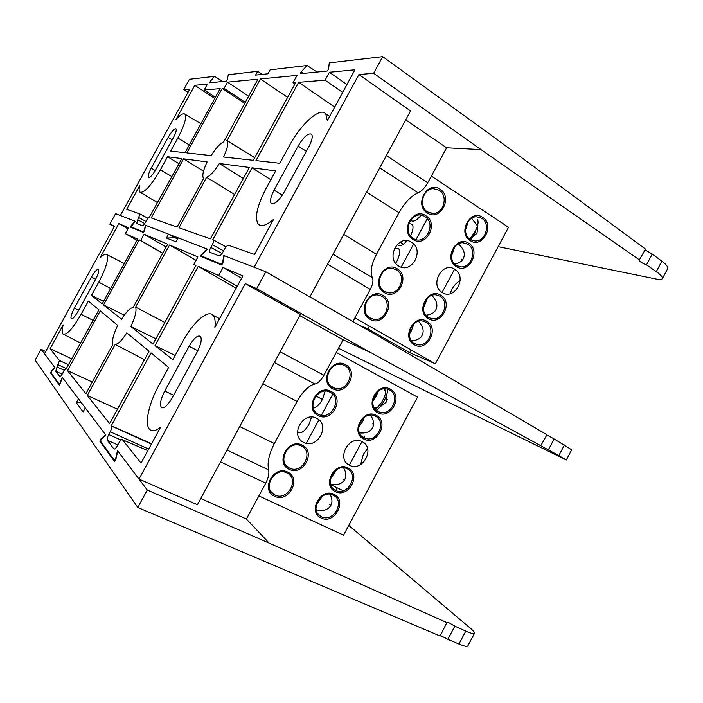 <?xml version="1.0" encoding="UTF-8"?>
<svg xmlns="http://www.w3.org/2000/svg" width="703" height="703" viewBox="0 0 703 703"><rect width="100%" height="100%" fill="white"/><g stroke="black" fill="none" stroke-linecap="round" stroke-linejoin="round"><path stroke-width="1.05" d="M274.978 495.017C287.553 501.547 299.979 478.884 287.061 473.022L286.877 472.934C274.653 466.326 261.868 488.374 274.293 494.666L274.978 495.017M289.504 468.066C302.088 474.797 314.434 451.853 301.376 446.027L300.928 445.816C288.335 439.621 276.543 462.398 289.434 468.04L289.504 468.066M332.914 387.511L334.751 388.267C347.062 392.582 356.447 371.272 344.725 365.586L342.352 364.664C330.059 360.911 321.306 382.098 332.914 387.511M274.662 496.283C288.546 503.462 302.07 478.321 287.685 472.108C273.81 464.657 260.031 490.193 274.662 496.283M289.197 469.314C302.967 476.66 316.473 451.572 302.193 445.184C288.432 437.565 274.671 463.057 289.197 469.314M318.468 414.313C330.858 421.352 343.161 398.496 330.305 392.353C317.923 385.086 305.41 408.276 318.468 414.313M318.178 415.526C331.737 423.215 345.191 398.214 331.131 391.483C317.58 383.522 303.881 408.918 318.178 415.526M332.633 388.697C346.087 396.562 359.514 371.597 345.56 364.708C332.115 356.57 318.441 381.922 332.633 388.697M375.481 416.255C387.195 421.774 376.896 443.294 364.954 438.215L363.934 437.767C352.291 432.494 362.045 411.053 373.996 415.631L375.481 416.255M363.671 438.962C376.65 446.335 389.778 421.853 376.316 415.42C363.346 407.784 349.98 432.653 363.671 438.962M364.462 417.274L362.528 421.747L358.635 427.292M370.534 415.165C373.75 419.999 374.4 424.225 372.476 427.855C370.226 431.844 365.894 433.523 359.479 432.881M347.256 468.813C359.76 474.384 347.713 496.854 335.674 490.404L335.612 490.369C323.231 484.982 334.813 462.627 346.869 468.637L347.256 468.813M335.401 491.634C348.583 498.682 361.755 474.103 348.082 468.005C334.909 460.702 321.491 485.65 335.401 491.634M336.579 469.736L330.384 479.086M343.644 467.846C346.131 472.398 346.491 476.3 344.734 479.534C342.22 483.849 337.51 485.404 330.621 484.182M333.108 495.167L333.266 495.246C345.656 500.826 333.547 523.05 321.508 516.784L320.92 516.485C308.925 510.527 321.368 488.805 333.108 495.167M321.218 518.032C334.505 524.921 347.704 500.308 333.925 494.367C320.656 487.223 307.211 512.223 321.218 518.032M322.519 496.098L316.271 504.991M330.129 494.297C332.264 498.682 332.501 502.39 330.823 505.439C328.178 509.903 323.31 511.38 316.218 509.877M389.55 390.051C400.877 395.534 391.422 416.554 379.594 412.178L378.021 411.519C366.773 406.281 375.701 385.341 387.529 389.234L389.55 390.051M377.775 412.696C390.648 420.236 403.759 395.789 390.393 389.198C377.529 381.404 364.18 406.22 377.775 412.696M378.293 391.176L376.096 396.483L372.757 401.395M386.861 394.321L386.307 402.081L380.165 406.8M377.476 407.309L373.926 407.265M383.908 388.952L385.806 391.791M322.422 399.427L315.902 396.009M332.747 394.172L321.376 415.288M318.925 419.84L306.28 443.303M313.362 408.1C316.561 407.38 319.549 404.55 322.343 399.594L325.137 391.184M297.466 431.572C300.339 434.41 304.144 432.073 308.872 424.577L311.578 417.081M318.67 514.737L319.197 514.983M335.762 490.439L337.168 487.812M349.329 465.158L361.992 441.581M364.013 437.811L364.646 436.633M378.109 411.563L378.346 411.123M258.871 495.896L343.547 535.185L417.52 397.133L336.245 352.449M360.621 464.604L363.354 454.296L367.616 448.637M316.675 418.311C302.993 410.578 289.32 435.904 303.696 442.389C317.396 449.858 330.814 424.928 316.675 418.311M362.212 441.695C349.11 434.278 335.779 459.068 349.549 465.272C362.651 472.425 375.745 448.013 362.212 441.695M386.246 398.838L387.239 399.374M385.789 388.926C386.237 391.729 385.244 395.49 382.827 400.2C380.165 404.928 377.546 407.828 374.954 408.9M372.818 401.325L375.103 395.947L378.179 391.255M376.246 410.288C378.926 408.628 381.553 405.499 384.128 400.912C386.492 396.307 387.652 392.423 387.617 389.26M372.766 423.944L373.504 424.392M344.4 480.096L343.143 479.138M330.832 505.422L329.584 504.376M564.439 444.981L558.815 455.597L566.302 459.982L571.697 449.797L554.131 438.953L548.349 449.867L540.704 445.737L546.969 434.762L380.103 337.115L265.839 271.771L224.213 255.681L222.869 263.142L221.542 264.978L200.777 256.34L201.014 255.127L201.919 254.635M265.839 271.771L256.674 288.634L245.25 283.617L138.983 479.068L117.515 450.614L115.652 458.637L114.387 460.333L100.538 441.203L101.373 439.111L105.819 435.095L62.198 377.274L59.527 384.55L51.011 372.783L51.706 371.175L55.001 367.731L44.456 353.75L114.484 226.225L109.809 224.178L115.582 213.677L135.301 221.331M168.571 234.161L166.453 238.018L175.038 237.79L168.571 234.161L145.758 225.338L144.308 231.015L143.315 232.456L130.521 227.139L131.408 225.768M554.131 438.953L546.881 434.92M338.486 348.293L566.302 459.982M114.264 226.63L109.809 224.178M541.064 445.878L371.536 353.038L256.674 288.634M558.815 455.597L548.349 449.867M112.735 344.663C111.768 340.797 113.429 334.356 117.7 325.34L100.248 310.911L67.514 370.639L85.88 393.75L112.735 344.663M201.533 254.416L206.928 248.994L178.237 237.904L176.066 241.885L166.453 238.018M135.099 221.225L131.162 225.628M164.748 390.982C160.732 398.926 159.599 404.392 161.33 407.362C163.975 408.812 167.604 405.631 172.217 397.828L197.165 351.975C201.014 344.356 202.113 339.162 200.46 336.386C197.657 334.9 193.87 338.196 189.098 346.254L164.748 390.982L173.579 395.323M74.377 308.16C71.513 313.652 70.458 317.202 71.205 318.811C72.576 319.338 74.834 316.895 77.98 311.464L95.362 279.794C98.148 274.451 99.176 271.015 98.438 269.495C97.014 268.977 94.685 271.49 91.469 277.035L74.377 308.16L78.622 310.313M62.154 374.181L55.774 371.228L59.773 376.571C60.326 376.764 61.179 375.859 62.339 373.864L63.551 371.641C64.72 369.629 65.581 368.724 66.144 368.917L98.93 309.812L88.367 301.077L81.1 314.32C72.611 328.916 66.557 335.463 62.962 333.969C61.855 332.686 61.926 329.681 63.182 324.944L50.106 348.75L59.483 360.542L57.048 366.948L64.351 370.349M55.774 371.228L57.048 366.948M117.796 444.92L107.339 440.254L113.86 448.971C114.712 449.349 115.872 448.286 117.339 445.772L118.886 442.925C120.371 440.386 121.549 439.305 122.41 439.7L141.031 463.119L160.442 427.433C155.583 431.018 151.971 431.651 149.598 429.331C144.256 424.269 148.843 403.443 158.773 385.508L168.606 367.441L151.022 352.897L111.294 425.71L111.601 426.097C112.058 427.152 111.601 429.041 110.23 431.765L108.728 434.524L121.039 440.052M107.339 440.254C106.891 439.155 107.357 437.248 108.728 434.524M149.071 351.28L126.777 332.844C121.935 340.428 118.069 344.294 115.178 344.444L87.26 395.481L109.606 423.593L149.071 351.28M125.371 233.633L128.605 227.737L118.816 223.616L99.888 258.089C103.262 254.609 105.608 253.458 106.935 254.627C108.947 258.599 106.215 267.781 98.736 282.184L91.478 295.409L102.181 303.872L137.665 239.152L125.371 233.633L137.015 240.321M242.886 275.857L223.053 267.5L218.677 275.523L198.246 266.349L154.994 345.621L172.824 359.716L182.648 341.676C192.886 322.519 207.754 309.206 213 315.269C214.969 317.413 215.593 321.447 214.872 327.361L242.886 275.857M167.692 244.196L144.089 234.257L140.662 240.496L139.203 239.837L103.526 304.935L121.601 319.224C126.25 311.877 130.064 307.976 133.052 307.536L167.692 244.196M193.861 264.381L197.93 256.92L169.572 244.987L135.609 307.079C136.813 310.656 135.213 317.141 130.828 326.517L153.008 344.057L195.97 265.33L193.861 264.381L195.856 265.541M200.777 498.462L246.393 519.025L265.734 483.181C268.423 477.882 269.381 473.462 268.616 469.903C267.096 462.741 269.012 453.953 274.346 443.549L297.097 401.413C302.817 391.334 308.766 385.534 314.953 384.014C318.037 383.267 321.025 380.349 323.934 375.27L343.082 339.76L299.759 315.603M138.983 479.068L197.402 504.71L300.366 314.487L245.25 283.617M92.286 382.045L67.514 370.639M175.038 237.79L177.727 238.844M71.996 358.952L50.106 348.75M111.294 425.71L151.593 443.69M115.178 344.444L144.466 359.708M117.463 409.199L87.26 395.481M118.816 223.616L127.972 228.888M103.543 301.394L91.478 295.409M241.56 278.3L223.053 267.5M218.677 275.523L237.227 286.262M175.144 355.446L154.994 345.621M236.146 288.239L198.246 266.349M166.154 247.008L144.089 234.257M140.662 240.496L162.771 253.194M124.29 315.19L103.526 304.935M162.692 253.335L139.203 239.837M169.572 244.987L196.067 260.338M155.89 338.776L130.828 326.517M164.801 322.449L135.609 307.079M114.624 461.678L99.879 441.247L100.23 439.832L101.153 439.366M51.091 371.465L54.843 367.528L41.09 349.294L35.15 360.094L137.788 507.496L440.131 636.03L446.994 622.313L449.208 622.893L454.815 626.171L447.837 639.308L458.936 644.027C464.226 646.233 467.196 646.857 467.838 645.881L474.516 633.262C473.708 634.053 470.799 633.324 465.799 631.083L454.815 626.171M440.438 635.459L447.837 639.308M447.178 622.753L269.223 543.147L147.27 490.053L137.788 507.496M50.502 372.827L59.527 385.341L62.365 377.493L78.464 398.838L76.328 402.74L83.095 411.923L85.291 407.898L105.573 434.77L100.722 439.164M115.626 460.307L117.796 450.983L147.27 490.053M41.09 349.294L45.677 351.526M474.516 633.262C474.701 632.384 473.453 630.819 470.755 628.57L348.776 525.422M76.328 402.74L81.117 402.353M50.528 372.889L51.389 373.311M370.288 318.143L373.715 319.347C385.49 321.807 392.705 301.895 382.045 296.323L378.1 295.014C366.395 293.063 359.734 312.835 370.288 318.143M384.638 291.517L388.636 292.835C400.156 294.662 406.668 275.268 396.378 269.732L391.87 268.318C380.437 266.973 374.453 286.226 384.638 291.517M427.538 211.902L433.066 213.457C443.734 213.712 448.523 195.715 439.208 190.241L433.206 188.659C422.652 188.808 418.311 206.664 427.538 211.902M370.033 319.294C383.205 327.589 396.58 302.738 382.898 295.409C369.734 286.842 356.122 312.07 370.033 319.294M384.392 292.641C397.459 301.104 410.807 276.305 397.239 268.801C384.181 260.066 370.586 285.251 384.392 292.641M413.259 238.396C425.016 246.437 437.169 223.844 424.955 216.691C413.215 208.413 400.851 231.331 413.259 238.396M413.03 239.486C425.895 248.282 439.19 223.572 425.833 215.733C412.986 206.664 399.445 231.762 413.03 239.486M427.31 212.983C440.069 221.937 453.347 197.271 440.087 189.265C427.345 180.03 413.83 205.083 427.31 212.983M467.846 244.222C477.275 249.591 471.528 268.028 460.808 266.868L456.432 265.479C447.073 260.33 452.398 241.99 463.04 242.763L467.846 244.222M456.229 266.56C468.541 274.996 481.52 250.786 468.725 243.291C456.423 234.6 443.215 259.179 456.229 266.56M454.762 246.735L451.475 256.182M458.347 243.888C463.91 248.915 465.562 253.836 463.286 258.669C461.845 261.446 458.971 263.238 454.665 264.056M439.946 296.174C449.999 301.569 443.118 320.884 431.932 318.705L428.496 317.51C418.522 312.343 424.937 293.125 436.071 294.873L439.946 296.174M428.276 318.626C440.79 326.737 453.822 302.448 440.816 295.278C428.32 286.894 415.06 311.561 428.276 318.626M427.591 298.019L423.426 308.16M431.791 295.409C436.704 300.48 438.066 305.26 435.86 309.759C434.199 312.914 430.869 314.724 425.869 315.216M425.965 322.22C436.352 327.633 428.83 347.405 417.433 344.672L414.489 343.591C404.19 338.407 411.229 318.731 422.582 321.025L425.965 322.22M414.269 344.725C426.879 352.678 439.929 328.345 426.826 321.333C414.225 313.116 400.947 337.827 414.269 344.725M413.944 323.802L411.229 331.104L409.357 334.11M418.505 321.297C423.065 326.359 424.269 331.051 422.116 335.375C420.332 338.714 416.774 340.516 411.44 340.797M481.757 218.308C490.905 223.668 485.641 241.709 475.166 240.988L470.36 239.53C461.282 234.389 466.133 216.454 476.529 216.805L481.757 218.308M470.166 240.602C482.381 249.187 495.343 225.022 482.636 217.376C470.439 208.519 457.249 233.053 470.166 240.602M477.803 227.174L476.968 233.185L472.003 237.561M470.606 238.089L469.015 238.484M468.303 221.26L465.456 230.127M471.625 218.264L477.46 225.883M387.01 341.157L387.581 340.085M406.492 241.586L404.972 240.637M369.418 326.122L367.924 328.89L359.514 325.34M427.266 218.721L416.027 239.582M413.672 243.967L401.185 267.149M410.552 235.927L410.605 235.821C414.357 227.236 413.724 223.246 408.724 223.853M397.362 244.24C399.172 246.885 402.476 245.699 407.283 240.698M410.614 220.101C412.749 222.438 416.281 220.821 421.211 215.259M395.622 263.247L397.292 260.532C401.325 250.883 400.306 246.964 394.242 248.774M367.924 328.89L409.717 352.695L411.176 349.98M442.064 292.439L454.463 269.346M409.717 352.695L435.377 363.811L508.506 227.324L431.37 176.084M450.025 293.74L451.809 289.46C453.989 285.453 456.765 282.518 460.157 280.673M435.377 363.811L354.91 317.835M411.545 242.245C398.566 233.405 385.059 258.423 398.724 266.042C411.721 274.609 424.981 249.969 411.545 242.245M454.779 269.258C442.354 260.787 429.181 285.286 442.266 292.571C454.709 300.787 467.653 276.648 454.779 269.258M474.587 234.284L476.045 234.565M470.351 239.53L475.694 231.876M477.407 219.617C478.787 221.7 478.022 225.654 475.096 231.48L469.718 239.082M461.256 259.117L462.794 259.486M300.374 73.718L327.194 71.047L328.591 69.096L329.25 62.918L382.687 56.662L373.662 73.288L358.917 74.562L254.143 267.254L223.826 255.532L222.605 262.342L221.269 264.17L201.541 255.989L202.341 254.091L207.28 249.126L145.521 225.25L144.203 230.426L143.21 231.867L131.048 226.832L135.319 221.304L120.362 215.522L189.748 89.184L183.685 89.703L189.406 79.298L214.573 76.346L222.789 81.486M300.322 73.683L301.104 71.952L303.38 73.428M262.368 74.386L257.685 71.302L228.308 74.738L227.28 79.624L226.243 81.144L209.705 82.796L210.294 81.39L212.165 82.55M661.857 261.182L656.303 271.657C660.776 274.768 662.797 277.087 662.367 278.625L667.701 268.564C668.202 266.876 666.259 264.416 661.857 261.182L652.217 254.055L645.082 249.916M652.217 254.055L646.505 264.829C642.41 263.317 639.958 261.806 639.15 260.286L645.512 249.108L489.473 133.904L382.687 56.662M498.146 246.656L656.004 278.994C659.449 279.724 661.576 279.601 662.367 278.625M187.991 92.383L183.685 89.703M257.685 71.302L255.593 75.116L267.984 73.78L270.137 69.843L307.035 65.52L317.071 72.058M639.686 260.084L481.019 149.607L373.662 73.288M656.303 271.657L646.505 264.829M203.615 178.544L203.51 178.43C201.946 175.847 203.149 170.346 207.139 161.91L183.606 158.816L151.207 217.939L177.059 227.078L203.615 178.544M307.035 65.52L301.104 71.952M214.573 76.346L210.294 81.39M274.073 190.17C270.76 196.585 269.785 200.979 271.156 203.343C274.293 204.933 278.643 201.146 284.205 191.989L308.81 146.76C311.983 140.635 312.932 136.461 311.649 134.238C308.345 132.691 303.828 136.628 298.098 146.048L274.073 190.17L282.29 195.179M151.215 168.193C148.702 172.964 147.779 176.031 148.447 177.384C150.003 177.903 152.569 175.135 156.128 169.072L173.342 137.709C175.785 133.069 176.69 130.108 176.04 128.825C174.414 128.333 171.778 131.18 168.149 137.357L151.215 168.193L155.275 170.565M137.744 219.811L136.672 223.519L142.384 225.786C143.069 225.777 144.018 224.732 145.231 222.64L146.444 220.443C147.656 218.361 148.614 217.297 149.308 217.271L181.822 158.588L167.569 156.716L160.381 169.836C150.758 186.137 143.895 193.553 139.792 192.06C138.966 191.04 138.913 188.922 139.642 185.697L126.689 209.283L139.985 214.011L137.744 219.811L144.704 223.536M210.803 247.412C209.599 249.723 209.23 251.314 209.687 252.184L218.984 255.892C220.057 255.962 221.375 254.662 222.948 251.999L224.477 249.187C226.05 246.525 227.385 245.206 228.475 245.25L254.53 254.451L273.669 219.266C266.279 225.61 261.103 227.183 258.124 223.958C254.512 217.482 257.122 205.742 265.962 188.72L275.673 170.899L252.017 167.789L212.781 239.705L213.396 239.978C213.844 240.83 213.475 242.394 212.288 244.697L210.803 247.412L222.034 253.467M249.38 167.446L219.362 163.509C214.406 171.312 210.153 175.908 206.594 177.297L178.993 227.763L210.408 238.862L249.38 167.446M204.222 89.922L207.42 84.088L194.757 85.318L176.005 119.466C180.469 114.571 183.474 112.832 185.038 114.246C186.787 117.621 184.388 125.538 177.841 138.008L170.653 151.11L185.038 152.709L220.162 88.64L204.222 89.922L215.39 97.348M354.962 69.79L329.399 72.268L325.085 80.186L298.652 82.321L255.936 160.609L279.829 163.272L289.522 145.468C300.919 123.992 320.427 106.452 325.744 113.886L327.334 120.591L354.962 69.79M257.957 79.193L227.447 82.146L224.055 88.323L222.157 88.481L186.849 152.911L211.137 155.618C215.883 148.069 220.074 143.474 223.695 141.821L257.957 79.193M292.975 82.778L296.991 75.406L260.382 78.956L227.095 140.635C228.642 143.131 227.447 148.579 223.519 156.997L253.273 160.31L295.708 82.559L292.975 82.778L294.865 84.096M352.906 321.561L370.27 289.355C372.898 284.188 373.592 280.269 372.362 277.615C369.901 272.254 371.281 264.486 376.5 254.301L398.961 212.693C404.656 202.657 411.035 196.032 418.1 192.833C421.615 191.242 424.823 187.912 427.723 182.842L446.625 147.797L405.719 119.835M309.856 296.947L410.534 110.933L358.917 74.562M183.606 158.816L203.518 171.172M178.984 163.755L167.569 156.716M270.848 179.748L252.017 167.789M206.594 177.297L234.617 194.503M243.317 178.562L219.362 163.509M194.757 85.318L214.793 98.438M346.93 84.562L329.399 72.268M325.085 80.186L342.66 92.418M334.69 107.076L298.652 82.321M248.625 96.249L227.447 82.146M224.055 88.323L245.277 102.374M244.714 103.394L222.157 88.481M260.382 78.956L287.615 97.383M254.723 157.665L226.797 140.354M343.082 339.76L371.536 353.038M189.098 346.254L197.807 350.753M91.469 277.035L95.67 279.232M59.483 360.542L68.745 364.875M93.112 320.419L81.1 314.32M147.823 450.623L122.471 439.77M113.789 448.883L114.299 449.103M110.643 288.432L98.736 282.184M323.934 375.27L280.154 351.816M274.355 362.528L314.953 384.014M297.097 401.413L262.878 383.733M274.346 443.549L239.714 426.528M268.616 469.903L227.007 450.008M220.575 461.889L265.734 483.181M58.226 364.787L66.644 368.706M111.601 426.097L151.373 444.094M110.23 431.765L148.667 449.076M465.799 631.083L458.936 644.027M246.393 519.025L269.223 543.147M99.879 441.247L100.924 441.739M403.46 244.213L400.139 242.148M201.585 256.024L206.26 258.625M131.074 226.849L134.871 228.941M446.625 147.797L481.019 149.607M143.72 232.157L143.21 231.867M222.104 264.636L221.269 264.17M298.098 146.048L306.35 151.294M168.149 137.357L172.191 139.809M139.959 213.984L147.911 218.255M171.945 176.602L160.381 169.836M189.309 144.932L177.841 138.008M427.723 182.842L386.378 155.574M379.734 167.832L418.1 192.833M398.961 212.693L366.597 192.121M376.5 254.301L343.732 234.363M372.362 277.615L333.011 254.17M327.58 264.187L370.27 289.355M138.922 217.675L145.908 221.419M213.343 239.925L226.058 246.832L213.396 239.978M212.288 244.697L223.598 250.804M330.735 385.938L334.751 388.267M330.779 484.71L343.354 490.808M361.597 436.053L364.954 438.215M376.14 410.192L379.594 412.178M318.002 513.928L320.92 516.485M332.528 487.917L335.612 490.369M285.901 465.114L289.434 468.04M270.998 491.608L274.293 494.666M161.33 407.362L162.349 407.854M63.824 334.417L80.669 343.117M106.935 254.627L124.282 263.563M213 315.269L219.608 318.652M147.841 450.597L122.41 439.7M369.593 317.712L373.715 319.347M384.559 291.473L388.636 292.835M429.331 212.824L433.066 213.457M452.758 268.291L456.563 270.664M457.407 266.015L460.808 266.868M428.408 317.457L431.932 318.705M413.882 343.205L417.433 344.672M471.862 240.321L475.166 240.988M271.156 203.343L272.087 203.905M140.618 192.552L157.639 202.701M185.038 114.246L200.944 123.702M325.744 113.886L329.645 116.355M227.095 140.635L254.697 157.718M147.902 218.264L139.985 214.011"/></g></svg>
